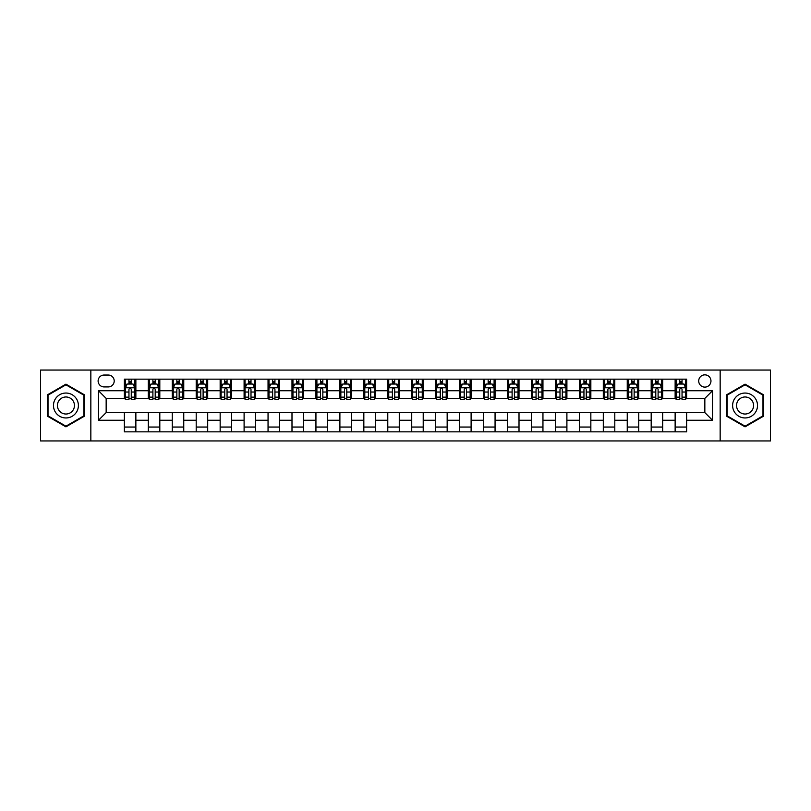 <?xml version="1.0" encoding="UTF-8"?>
<svg xmlns="http://www.w3.org/2000/svg" width="811" height="811" viewBox="0 0 811 811"><rect width="100%" height="100%" fill="white"/><g stroke="black" fill="none" stroke-linecap="round" stroke-linejoin="round"><path stroke-width="1.22" d="M704.84 374.844A6.133 6.133 0 0 0 698.707 380.977A6.133 6.133 0 0 0 704.84 387.111A6.133 6.133 0 0 0 710.963 380.977A6.133 6.133 0 0 0 704.84 374.844M720.158 440.941L770.45 440.941L770.45 370.059L720.158 370.059L720.158 440.941L90.842 440.941L90.842 370.059L40.55 370.059L40.55 440.941L90.842 440.941M104.061 386.918L108.268 386.918A5.941 5.941 0 0 0 114.209 380.977A5.941 5.941 0 0 0 108.268 375.037L104.061 375.037A5.941 5.941 0 0 0 98.121 380.977A5.941 5.941 0 0 0 104.061 386.918M720.158 370.059L90.842 370.059M124.367 420.25L98.506 420.25L98.506 390.75L124.367 390.75L124.367 398.414L106.16 398.414L106.16 412.586L124.367 412.586L124.367 431.837L686.633 431.837L686.633 412.586L704.84 412.586L704.84 398.414L686.633 398.414L686.633 390.75L712.494 390.75L712.494 420.25L686.633 420.25M686.633 390.75L686.633 379.163L124.367 379.163L124.367 390.75M675.137 379.163L675.137 398.414L676.1 398.414M679.74 398.414L682.041 398.414M685.68 398.414L686.633 398.414M675.137 398.414L661.735 398.414M651.192 379.163L651.192 398.414L652.156 398.414M655.795 398.414L658.096 398.414M651.192 398.414L637.781 398.414M627.248 379.163L627.248 398.414L628.211 398.414M631.85 398.414L634.141 398.414M627.248 398.414L613.836 398.414M603.303 379.163L603.303 398.414L604.256 398.414M607.895 398.414L610.196 398.414M603.303 398.414L589.891 398.414M579.358 379.163L579.358 398.414L580.311 398.414M583.95 398.414L586.252 398.414M579.358 398.414L565.946 398.414M555.403 379.163L555.403 398.414L556.366 398.414M560.006 398.414L562.307 398.414M555.403 398.414L542.001 398.414M531.458 379.163L531.458 398.414L532.422 398.414M536.061 398.414L538.362 398.414M531.458 398.414L518.047 398.414M507.514 379.163L507.514 398.414L508.467 398.414M512.116 398.414L514.407 398.414M507.514 398.414L494.102 398.414M483.569 379.163L483.569 398.414L484.522 398.414M488.161 398.414L490.462 398.414M483.569 398.414L470.157 398.414M459.624 379.163L459.624 398.414L460.577 398.414M464.216 398.414L466.518 398.414M459.624 398.414L446.212 398.414M435.669 379.163L435.669 398.414L436.632 398.414M440.272 398.414L442.573 398.414M435.669 398.414L422.267 398.414M411.724 379.163L411.724 398.414L412.687 398.414M416.327 398.414L418.618 398.414M411.724 398.414L398.313 398.414M387.78 379.163L387.78 398.414L388.733 398.414M392.382 398.414L394.673 398.414M387.78 398.414L374.368 398.414M363.835 379.163L363.835 398.414L364.788 398.414M368.427 398.414L370.728 398.414M363.835 398.414L350.423 398.414M339.89 379.163L339.89 398.414L340.843 398.414M344.482 398.414L346.784 398.414M339.89 398.414L326.478 398.414M315.935 379.163L315.935 398.414L316.898 398.414M320.538 398.414L322.839 398.414M315.935 398.414L302.533 398.414M291.99 379.163L291.99 398.414L292.953 398.414M296.593 398.414L298.884 398.414M291.99 398.414L278.579 398.414M268.046 379.163L268.046 398.414L268.999 398.414M272.638 398.414L274.939 398.414M268.046 398.414L254.634 398.414M244.101 379.163L244.101 398.414L245.054 398.414M248.693 398.414L250.994 398.414M244.101 398.414L230.689 398.414M220.156 379.163L220.156 398.414L221.109 398.414M224.748 398.414L227.05 398.414M220.156 398.414L206.744 398.414M196.201 379.163L196.201 398.414L197.164 398.414M200.804 398.414L203.105 398.414M196.201 398.414L182.789 398.414M172.256 379.163L172.256 398.414L173.219 398.414M176.859 398.414L179.15 398.414M172.256 398.414L158.844 398.414M148.312 379.163L148.312 398.414L149.265 398.414M152.904 398.414L155.205 398.414M148.312 398.414L134.9 398.414M124.367 398.414L125.32 398.414M128.959 398.414L131.26 398.414M124.367 412.586L135.863 412.586L135.863 431.837M686.633 412.586L135.863 412.586M135.863 379.163L135.863 398.414M124.367 383.948L125.32 383.948M128.959 383.948L131.26 383.948M134.9 383.948L135.863 383.948M124.367 427.052L135.863 427.052M148.312 412.586L148.312 431.837M159.808 379.163L159.808 398.414M148.312 383.948L149.265 383.948M152.904 383.948L155.205 383.948M158.844 383.948L159.808 383.948M159.808 412.586L159.808 431.837M148.312 427.052L159.808 427.052M172.256 412.586L172.256 431.837M183.752 412.586L183.752 431.837M172.256 427.052L183.752 427.052M183.752 379.163L183.752 398.414M172.256 383.948L173.219 383.948M176.859 383.948L179.15 383.948M182.789 383.948L183.752 383.948M196.201 412.586L196.201 431.837M207.697 412.586L207.697 431.837M196.201 427.052L207.697 427.052M207.697 379.163L207.697 398.414M196.201 383.948L197.164 383.948M200.804 383.948L203.105 383.948M206.744 383.948L207.697 383.948M220.156 412.586L220.156 431.837M231.642 412.586L231.642 431.837M220.156 427.052L231.642 427.052M231.642 379.163L231.642 398.414M220.156 383.948L221.109 383.948M224.748 383.948L227.05 383.948M230.689 383.948L231.642 383.948M244.101 412.586L244.101 431.837M255.597 412.586L255.597 431.837M244.101 427.052L255.597 427.052M255.597 379.163L255.597 398.414M244.101 383.948L245.054 383.948M248.693 383.948L250.994 383.948M254.634 383.948L255.597 383.948M268.046 412.586L268.046 431.837M279.542 412.586L279.542 431.837M268.046 427.052L279.542 427.052M279.542 379.163L279.542 398.414M268.046 383.948L268.999 383.948M272.638 383.948L274.939 383.948M278.579 383.948L279.542 383.948M291.99 412.586L291.99 431.837M303.486 412.586L303.486 431.837M291.99 427.052L303.486 427.052M303.486 379.163L303.486 398.414M291.99 383.948L292.953 383.948M296.593 383.948L298.884 383.948M302.533 383.948L303.486 383.948M315.935 412.586L315.935 431.837M327.431 412.586L327.431 431.837M315.935 427.052L327.431 427.052M327.431 379.163L327.431 398.414M315.935 383.948L316.898 383.948M320.538 383.948L322.839 383.948M326.478 383.948L327.431 383.948M339.89 412.586L339.89 431.837M351.376 412.586L351.376 431.837M339.89 427.052L351.376 427.052M351.376 379.163L351.376 398.414M339.89 383.948L340.843 383.948M344.482 383.948L346.784 383.948M350.423 383.948L351.376 383.948M363.835 412.586L363.835 431.837M375.331 412.586L375.331 431.837M363.835 427.052L375.331 427.052M375.331 379.163L375.331 398.414M363.835 383.948L364.788 383.948M368.427 383.948L370.728 383.948M374.368 383.948L375.331 383.948M387.78 412.586L387.78 431.837M399.276 412.586L399.276 431.837M387.78 427.052L399.276 427.052M399.276 379.163L399.276 398.414M387.78 383.948L388.733 383.948M392.382 383.948L394.673 383.948M398.313 383.948L399.276 383.948M411.724 412.586L411.724 431.837M423.22 412.586L423.22 431.837M411.724 427.052L423.22 427.052M423.22 379.163L423.22 398.414M411.724 383.948L412.687 383.948M416.327 383.948L418.618 383.948M422.267 383.948L423.22 383.948M435.669 412.586L435.669 431.837M447.165 412.586L447.165 431.837M435.669 427.052L447.165 427.052M447.165 379.163L447.165 398.414M435.669 383.948L436.632 383.948M440.272 383.948L442.573 383.948M446.212 383.948L447.165 383.948M459.624 412.586L459.624 431.837M471.11 412.586L471.11 431.837M459.624 427.052L471.11 427.052M471.11 379.163L471.11 398.414M459.624 383.948L460.577 383.948M464.216 383.948L466.518 383.948M470.157 383.948L471.11 383.948M483.569 412.586L483.569 431.837M495.065 412.586L495.065 431.837M483.569 427.052L495.065 427.052M495.065 379.163L495.065 398.414M483.569 383.948L484.522 383.948M488.161 383.948L490.462 383.948M494.102 383.948L495.065 383.948M507.514 412.586L507.514 431.837M519.01 412.586L519.01 431.837M507.514 427.052L519.01 427.052M519.01 379.163L519.01 398.414M507.514 383.948L508.467 383.948M512.116 383.948L514.407 383.948M518.047 383.948L519.01 383.948M531.458 412.586L531.458 431.837M542.954 412.586L542.954 431.837M531.458 427.052L542.954 427.052M542.954 379.163L542.954 398.414M531.458 383.948L532.422 383.948M536.061 383.948L538.362 383.948M542.001 383.948L542.954 383.948M555.403 412.586L555.403 431.837M566.899 412.586L566.899 431.837M555.403 427.052L566.899 427.052M566.899 379.163L566.899 398.414M555.403 383.948L556.366 383.948M560.006 383.948L562.307 383.948M565.946 383.948L566.899 383.948M579.358 412.586L579.358 431.837M590.844 412.586L590.844 431.837M579.358 427.052L590.844 427.052M590.844 379.163L590.844 398.414M579.358 383.948L580.311 383.948M583.95 383.948L586.252 383.948M589.891 383.948L590.844 383.948M603.303 412.586L603.303 431.837M614.799 412.586L614.799 431.837M603.303 427.052L614.799 427.052M614.799 379.163L614.799 398.414M603.303 383.948L604.256 383.948M607.895 383.948L610.196 383.948M613.836 383.948L614.799 383.948M627.248 412.586L627.248 431.837M638.744 412.586L638.744 431.837M627.248 427.052L638.744 427.052M638.744 379.163L638.744 398.414M627.248 383.948L628.211 383.948M631.85 383.948L634.141 383.948M637.781 383.948L638.744 383.948M651.192 412.586L651.192 431.837M662.688 412.586L662.688 431.837M651.192 427.052L662.688 427.052M662.688 379.163L662.688 398.414M651.192 383.948L652.156 383.948M655.795 383.948L658.096 383.948M661.735 383.948L662.688 383.948M675.137 412.586L675.137 431.837M675.137 427.052L686.633 427.052M675.137 383.948L676.1 383.948M679.74 383.948L682.041 383.948M685.68 383.948L686.633 383.948M106.16 398.414L98.506 390.75M106.16 412.586L98.506 420.25M712.494 390.75L704.84 398.414M712.494 420.25L704.84 412.586M65.934 426.85L84.425 416.175L84.425 394.825L65.934 384.15L47.443 394.825L47.443 416.175L65.934 426.85M763.557 394.825L745.066 384.15L726.575 394.825L726.575 416.175L745.066 426.85L763.557 416.175L763.557 394.825M131.26 381.646L128.959 381.646M134.9 397.157L131.26 397.157L131.26 399.559L134.9 399.559L134.9 387.871L132.984 384.039L127.236 384.039L125.32 387.871L125.32 399.559L128.959 399.559L128.959 397.157L125.32 397.157M125.32 387.871L125.32 379.163M134.9 387.871L134.9 379.163M128.959 384.039L128.959 379.163M131.26 379.163L131.26 384.039M131.26 397.157L131.26 389.31C130.5 387.84 129.73 387.84 128.959 389.31L128.959 397.157M155.205 381.646L152.904 381.646M158.844 397.157L155.205 397.157L155.205 399.559L158.844 399.559L158.844 387.871L156.929 384.039L151.181 384.039L149.265 387.871L149.265 399.559L152.904 399.559L152.904 397.157L149.265 397.157M149.265 387.871L149.265 379.163M158.844 387.871L158.844 379.163M152.904 384.039L152.904 379.163M155.205 379.163L155.205 384.039M155.205 397.157L155.205 389.31C154.445 387.84 153.674 387.84 152.904 389.31L152.904 397.157M179.15 381.646L176.859 381.646M182.789 397.157L179.15 397.157L179.15 399.559L182.789 399.559L182.789 387.871L180.883 384.039L175.135 384.039L173.219 387.871L173.219 399.559L176.859 399.559L176.859 397.157L173.219 397.157M173.219 387.871L173.219 379.163M182.789 387.871L182.789 379.163M176.859 384.039L176.859 379.163M179.15 379.163L179.15 384.039M179.15 397.157L179.15 389.31C178.39 387.84 177.619 387.84 176.859 389.31L176.859 397.157M203.105 381.646L200.804 381.646M206.744 397.157L203.105 397.157L203.105 399.559L206.744 399.559L206.744 387.871L204.828 384.039L199.08 384.039L197.164 387.871L197.164 399.559L200.804 399.559L200.804 397.157L197.164 397.157M197.164 387.871L197.164 379.163M206.744 387.871L206.744 379.163M200.804 384.039L200.804 379.163M203.105 379.163L203.105 384.039M203.105 397.157L203.105 389.31C202.334 387.84 201.574 387.84 200.804 389.31L200.804 397.157M227.05 381.646L224.748 381.646M230.689 397.157L227.05 397.157L227.05 399.559L230.689 399.559L230.689 387.871L228.773 384.039L223.025 384.039L221.109 387.871L221.109 399.559L224.748 399.559L224.748 397.157L221.109 397.157M221.109 387.871L221.109 379.163M230.689 387.871L230.689 379.163M224.748 384.039L224.748 379.163M227.05 379.163L227.05 384.039M227.05 397.157L227.05 389.31C226.279 387.84 225.519 387.84 224.748 389.31L224.748 397.157M76.721 399.276A12.449 12.449 0 0 0 59.71 394.714A12.449 12.449 0 0 0 55.148 411.724A12.449 12.449 0 0 0 72.159 416.286A12.449 12.449 0 0 0 76.721 399.276M73.314 401.242A8.526 8.526 0 0 0 61.666 398.12A8.526 8.526 0 0 0 58.554 409.758A8.526 8.526 0 0 0 70.192 412.88A8.526 8.526 0 0 0 73.314 401.242M65.934 426.18L48.021 415.84L48.021 395.16L65.934 384.82L83.847 395.16L83.847 415.84L65.934 426.18M745.066 417.949A12.449 12.449 0 0 0 757.515 405.5A12.449 12.449 0 0 0 745.066 393.051A12.449 12.449 0 0 0 732.617 405.5A12.449 12.449 0 0 0 745.066 417.949M745.066 414.026A8.526 8.526 0 0 0 753.591 405.5A8.526 8.526 0 0 0 745.066 396.974A8.526 8.526 0 0 0 736.54 405.5A8.526 8.526 0 0 0 745.066 414.026M727.153 395.16L745.066 384.82L762.979 395.16L762.979 415.84L745.066 426.18L727.153 415.84L727.153 395.16M250.994 381.646L248.693 381.646M254.634 397.157L250.994 397.157L250.994 399.559L254.634 399.559L254.634 387.871L252.718 384.039L246.97 384.039L245.054 387.871L245.054 399.559L248.693 399.559L248.693 397.157L245.054 397.157M245.054 387.871L245.054 379.163M254.634 387.871L254.634 379.163M248.693 384.039L248.693 379.163M250.994 379.163L250.994 384.039M250.994 397.157L250.994 389.31C250.234 387.84 249.464 387.84 248.693 389.31L248.693 397.157M274.939 381.646L272.638 381.646M278.579 397.157L274.939 397.157L274.939 399.559L278.579 399.559L278.579 387.871L276.663 384.039L270.915 384.039L268.999 387.871L268.999 399.559L272.638 399.559L272.638 397.157L268.999 397.157M268.999 387.871L268.999 379.163M278.579 387.871L278.579 379.163M272.638 384.039L272.638 379.163M274.939 379.163L274.939 384.039M274.939 397.157L274.939 389.31C274.179 387.84 273.408 387.84 272.638 389.31L272.638 397.157M298.884 381.646L296.593 381.646M302.533 397.157L298.884 397.157L298.884 399.559L302.533 399.559L302.533 387.871L300.617 384.039L294.869 384.039L292.953 387.871L292.953 399.559L296.593 399.559L296.593 397.157L292.953 397.157M292.953 387.871L292.953 379.163M302.533 387.871L302.533 379.163M296.593 384.039L296.593 379.163M298.884 379.163L298.884 384.039M298.884 397.157L298.884 389.31C298.124 387.84 297.353 387.84 296.593 389.31L296.593 397.157M322.839 381.646L320.538 381.646M326.478 397.157L322.839 397.157L322.839 399.559L326.478 399.559L326.478 387.871L324.562 384.039L318.814 384.039L316.898 387.871L316.898 399.559L320.538 399.559L320.538 397.157L316.898 397.157M316.898 387.871L316.898 379.163M326.478 387.871L326.478 379.163M320.538 384.039L320.538 379.163M322.839 379.163L322.839 384.039M322.839 397.157L322.839 389.31C322.068 387.84 321.308 387.84 320.538 389.31L320.538 397.157M346.784 381.646L344.482 381.646M350.423 397.157L346.784 397.157L346.784 399.559L350.423 399.559L350.423 387.871L348.507 384.039L342.759 384.039L340.843 387.871L340.843 399.559L344.482 399.559L344.482 397.157L340.843 397.157M340.843 387.871L340.843 379.163M350.423 387.871L350.423 379.163M344.482 384.039L344.482 379.163M346.784 379.163L346.784 384.039M346.784 397.157L346.784 389.31C346.013 387.84 345.253 387.84 344.482 389.31L344.482 397.157M370.728 381.646L368.427 381.646M374.368 397.157L370.728 397.157L370.728 399.559L374.368 399.559L374.368 387.871L372.452 384.039L366.704 384.039L364.788 387.871L364.788 399.559L368.427 399.559L368.427 397.157L364.788 397.157M364.788 387.871L364.788 379.163M374.368 387.871L374.368 379.163M368.427 384.039L368.427 379.163M370.728 379.163L370.728 384.039M370.728 397.157L370.728 389.31C369.968 387.84 369.198 387.84 368.427 389.31L368.427 397.157M394.673 381.646L392.382 381.646M398.313 397.157L394.673 397.157L394.673 399.559L398.313 399.559L398.313 387.871L396.397 384.039L390.649 384.039L388.733 387.871L388.733 399.559L392.382 399.559L392.382 397.157L388.733 397.157M388.733 387.871L388.733 379.163M398.313 387.871L398.313 379.163M392.382 384.039L392.382 379.163M394.673 379.163L394.673 384.039M394.673 397.157L394.673 389.31C393.913 387.84 393.142 387.84 392.382 389.31L392.382 397.157M418.618 381.646L416.327 381.646M422.267 397.157L418.618 397.157L418.618 399.559L422.267 399.559L422.267 387.871L420.351 384.039L414.603 384.039L412.687 387.871L412.687 399.559L416.327 399.559L416.327 397.157L412.687 397.157M412.687 387.871L412.687 379.163M422.267 387.871L422.267 379.163M416.327 384.039L416.327 379.163M418.618 379.163L418.618 384.039M418.618 397.157L418.618 389.31C417.858 387.84 417.087 387.84 416.327 389.31L416.327 397.157M442.573 381.646L440.272 381.646M446.212 397.157L442.573 397.157L442.573 399.559L446.212 399.559L446.212 387.871L444.296 384.039L438.548 384.039L436.632 387.871L436.632 399.559L440.272 399.559L440.272 397.157L436.632 397.157M436.632 387.871L436.632 379.163M446.212 387.871L446.212 379.163M440.272 384.039L440.272 379.163M442.573 379.163L442.573 384.039M442.573 397.157L442.573 389.31C441.802 387.84 441.042 387.84 440.272 389.31L440.272 397.157M466.518 381.646L464.216 381.646M470.157 397.157L466.518 397.157L466.518 399.559L470.157 399.559L470.157 387.871L468.241 384.039L462.493 384.039L460.577 387.871L460.577 399.559L464.216 399.559L464.216 397.157L460.577 397.157M460.577 387.871L460.577 379.163M470.157 387.871L470.157 379.163M464.216 384.039L464.216 379.163M466.518 379.163L466.518 384.039M466.518 397.157L466.518 389.31C465.747 387.84 464.987 387.84 464.216 389.31L464.216 397.157M490.462 381.646L488.161 381.646M494.102 397.157L490.462 397.157L490.462 399.559L494.102 399.559L494.102 387.871L492.186 384.039L486.438 384.039L484.522 387.871L484.522 399.559L488.161 399.559L488.161 397.157L484.522 397.157M484.522 387.871L484.522 379.163M494.102 387.871L494.102 379.163M488.161 384.039L488.161 379.163M490.462 379.163L490.462 384.039M490.462 397.157L490.462 389.31C489.702 387.84 488.932 387.84 488.161 389.31L488.161 397.157M514.407 381.646L512.116 381.646M518.047 397.157L514.407 397.157L514.407 399.559L518.047 399.559L518.047 387.871L516.131 384.039L510.383 384.039L508.467 387.871L508.467 399.559L512.116 399.559L512.116 397.157L508.467 397.157M508.467 387.871L508.467 379.163M518.047 387.871L518.047 379.163M512.116 384.039L512.116 379.163M514.407 379.163L514.407 384.039M514.407 397.157L514.407 389.31C513.647 387.84 512.876 387.84 512.116 389.31L512.116 397.157M538.362 381.646L536.061 381.646M542.001 397.157L538.362 397.157L538.362 399.559L542.001 399.559L542.001 387.871L540.085 384.039L534.337 384.039L532.422 387.871L532.422 399.559L536.061 399.559L536.061 397.157L532.422 397.157M532.422 387.871L532.422 379.163M542.001 387.871L542.001 379.163M536.061 384.039L536.061 379.163M538.362 379.163L538.362 384.039M538.362 397.157L538.362 389.31C537.592 387.84 536.821 387.84 536.061 389.31L536.061 397.157M562.307 381.646L560.006 381.646M565.946 397.157L562.307 397.157L562.307 399.559L565.946 399.559L565.946 387.871L564.03 384.039L558.282 384.039L556.366 387.871L556.366 399.559L560.006 399.559L560.006 397.157L556.366 397.157M556.366 387.871L556.366 379.163M565.946 387.871L565.946 379.163M560.006 384.039L560.006 379.163M562.307 379.163L562.307 384.039M562.307 397.157L562.307 389.31C561.536 387.84 560.776 387.84 560.006 389.31L560.006 397.157M586.252 381.646L583.95 381.646M589.891 397.157L586.252 397.157L586.252 399.559L589.891 399.559L589.891 387.871L587.975 384.039L582.227 384.039L580.311 387.871L580.311 399.559L583.95 399.559L583.95 397.157L580.311 397.157M580.311 387.871L580.311 379.163M589.891 387.871L589.891 379.163M583.95 384.039L583.95 379.163M586.252 379.163L586.252 384.039M586.252 397.157L586.252 389.31C585.481 387.84 584.721 387.84 583.95 389.31L583.95 397.157M610.196 381.646L607.895 381.646M613.836 397.157L610.196 397.157L610.196 399.559L613.836 399.559L613.836 387.871L611.92 384.039L606.172 384.039L604.256 387.871L604.256 399.559L607.895 399.559L607.895 397.157L604.256 397.157M604.256 387.871L604.256 379.163M613.836 387.871L613.836 379.163M607.895 384.039L607.895 379.163M610.196 379.163L610.196 384.039M610.196 397.157L610.196 389.31C609.436 387.84 608.666 387.84 607.895 389.31L607.895 397.157M634.141 381.646L631.85 381.646M637.781 397.157L634.141 397.157L634.141 399.559L637.781 399.559L637.781 387.871L635.865 384.039L630.117 384.039L628.211 387.871L628.211 399.559L631.85 399.559L631.85 397.157L628.211 397.157M628.211 387.871L628.211 379.163M637.781 387.871L637.781 379.163M631.85 384.039L631.85 379.163M634.141 379.163L634.141 384.039M634.141 397.157L634.141 389.31C633.381 387.84 632.61 387.84 631.85 389.31L631.85 397.157M658.096 381.646L655.795 381.646M661.735 397.157L658.096 397.157L658.096 399.559L661.735 399.559L661.735 387.871L659.819 384.039L654.072 384.039L652.156 387.871L652.156 399.559L655.795 399.559L655.795 397.157L652.156 397.157M652.156 387.871L652.156 379.163M661.735 387.871L661.735 379.163M655.795 384.039L655.795 379.163M658.096 379.163L658.096 384.039M658.096 397.157L658.096 389.31C657.326 387.84 656.555 387.84 655.795 389.31L655.795 397.157M682.041 381.646L679.74 381.646M685.68 397.157L682.041 397.157L682.041 399.559L685.68 399.559L685.68 387.871L683.764 384.039L678.016 384.039L676.1 387.871L676.1 399.559L679.74 399.559L679.74 397.157L676.1 397.157M676.1 387.871L676.1 379.163M685.68 387.871L685.68 379.163M679.74 384.039L679.74 379.163M682.041 379.163L682.041 384.039M682.041 397.157L682.041 389.31C681.27 387.84 680.51 387.84 679.74 389.31L679.74 397.157M148.312 420.25L135.863 420.25M148.312 390.75L135.863 390.75M172.256 390.75L159.808 390.75M172.256 420.25L159.808 420.25M196.201 390.75L183.752 390.75M196.201 420.25L183.752 420.25M220.156 390.75L207.697 390.75M220.156 420.25L207.697 420.25M244.101 390.75L231.642 390.75M244.101 420.25L231.642 420.25M268.046 390.75L255.597 390.75M268.046 420.25L255.597 420.25M291.99 390.75L279.542 390.75M291.99 420.25L279.542 420.25M315.935 390.75L303.486 390.75M315.935 420.25L303.486 420.25M339.89 390.75L327.431 390.75M339.89 420.25L327.431 420.25M363.835 390.75L351.376 390.75M363.835 420.25L351.376 420.25M387.78 390.75L375.331 390.75M387.78 420.25L375.331 420.25M411.724 390.75L399.276 390.75M411.724 420.25L399.276 420.25M435.669 390.75L423.22 390.75M435.669 420.25L423.22 420.25M459.624 390.75L447.165 390.75M459.624 420.25L447.165 420.25M483.569 390.75L471.11 390.75M483.569 420.25L471.11 420.25M507.514 390.75L495.065 390.75M507.514 420.25L495.065 420.25M531.458 390.75L519.01 390.75M531.458 420.25L519.01 420.25M555.403 390.75L542.954 390.75M555.403 420.25L542.954 420.25M579.358 390.75L566.899 390.75M579.358 420.25L566.899 420.25M603.303 390.75L590.844 390.75M603.303 420.25L590.844 420.25M627.248 390.75L614.799 390.75M627.248 420.25L614.799 420.25M651.192 390.75L638.744 390.75M651.192 420.25L638.744 420.25M675.137 390.75L662.688 390.75M675.137 420.25L662.688 420.25M134.849 387.78L125.37 387.78M125.32 384.272L127.124 384.272M133.095 384.272L134.9 384.272M128.959 392.027L125.32 392.027M134.9 392.027L131.26 392.027M131.26 382.873L128.959 382.873M158.804 387.78L149.315 387.78M149.265 384.272L151.069 384.272M157.05 384.272L158.844 384.272M152.904 392.027L149.265 392.027M158.844 392.027L155.205 392.027M155.205 382.873L152.904 382.873M182.749 387.78L173.26 387.78M173.219 384.272L175.014 384.272M180.995 384.272L182.789 384.272M176.859 392.027L173.219 392.027M182.789 392.027L179.15 392.027M179.15 382.873L176.859 382.873M206.693 387.78L197.215 387.78M197.164 384.272L198.959 384.272M204.94 384.272L206.744 384.272M200.804 392.027L197.164 392.027M206.744 392.027L203.105 392.027M203.105 382.873L200.804 382.873M230.638 387.78L221.16 387.78M221.109 384.272L222.913 384.272M228.884 384.272L230.689 384.272M224.748 392.027L221.109 392.027M230.689 392.027L227.05 392.027M227.05 382.873L224.748 382.873M254.583 387.78L245.104 387.78M245.054 384.272L246.858 384.272M252.829 384.272L254.634 384.272M248.693 392.027L245.054 392.027M254.634 392.027L250.994 392.027M250.994 382.873L248.693 382.873M278.538 387.78L269.049 387.78M268.999 384.272L270.803 384.272M276.784 384.272L278.579 384.272M272.638 392.027L268.999 392.027M278.579 392.027L274.939 392.027M274.939 382.873L272.638 382.873M302.483 387.78L292.994 387.78M292.953 384.272L294.748 384.272M300.729 384.272L302.533 384.272M296.593 392.027L292.953 392.027M302.533 392.027L298.884 392.027M298.884 382.873L296.593 382.873M326.427 387.78L316.949 387.78M316.898 384.272L318.693 384.272M324.674 384.272L326.478 384.272M320.538 392.027L316.898 392.027M326.478 392.027L322.839 392.027M322.839 382.873L320.538 382.873M350.372 387.78L340.894 387.78M340.843 384.272L342.647 384.272M348.618 384.272L350.423 384.272M344.482 392.027L340.843 392.027M350.423 392.027L346.784 392.027M346.784 382.873L344.482 382.873M374.317 387.78L364.838 387.78M364.788 384.272L366.592 384.272M372.563 384.272L374.368 384.272M368.427 392.027L364.788 392.027M374.368 392.027L370.728 392.027M370.728 382.873L368.427 382.873M398.272 387.78L388.783 387.78M388.733 384.272L390.537 384.272M396.518 384.272L398.313 384.272M392.382 392.027L388.733 392.027M398.313 392.027L394.673 392.027M394.673 382.873L392.382 382.873M422.217 387.78L412.728 387.78M412.687 384.272L414.482 384.272M420.463 384.272L422.267 384.272M416.327 392.027L412.687 392.027M422.267 392.027L418.618 392.027M418.618 382.873L416.327 382.873M446.162 387.78L436.683 387.78M436.632 384.272L438.437 384.272M444.408 384.272L446.212 384.272M440.272 392.027L436.632 392.027M446.212 392.027L442.573 392.027M442.573 382.873L440.272 382.873M470.106 387.78L460.628 387.78M460.577 384.272L462.382 384.272M468.352 384.272L470.157 384.272M464.216 392.027L460.577 392.027M470.157 392.027L466.518 392.027M466.518 382.873L464.216 382.873M494.051 387.78L484.572 387.78M484.522 384.272L486.326 384.272M492.307 384.272L494.102 384.272M488.161 392.027L484.522 392.027M494.102 392.027L490.462 392.027M490.462 382.873L488.161 382.873M518.006 387.78L508.517 387.78M508.467 384.272L510.271 384.272M516.252 384.272L518.047 384.272M512.116 392.027L508.467 392.027M518.047 392.027L514.407 392.027M514.407 382.873L512.116 382.873M541.951 387.78L532.462 387.78M532.422 384.272L534.216 384.272M540.197 384.272L542.001 384.272M536.061 392.027L532.422 392.027M542.001 392.027L538.362 392.027M538.362 382.873L536.061 382.873M565.896 387.78L556.417 387.78M556.366 384.272L558.171 384.272M564.142 384.272L565.946 384.272M560.006 392.027L556.366 392.027M565.946 392.027L562.307 392.027M562.307 382.873L560.006 382.873M589.84 387.78L580.362 387.78M580.311 384.272L582.116 384.272M588.087 384.272L589.891 384.272M583.95 392.027L580.311 392.027M589.891 392.027L586.252 392.027M586.252 382.873L583.95 382.873M613.785 387.78L604.307 387.78M604.256 384.272L606.06 384.272M612.041 384.272L613.836 384.272M607.895 392.027L604.256 392.027M613.836 392.027L610.196 392.027M610.196 382.873L607.895 382.873M637.74 387.78L628.251 387.78M628.211 384.272L630.005 384.272M635.986 384.272L637.781 384.272M631.85 392.027L628.211 392.027M637.781 392.027L634.141 392.027M634.141 382.873L631.85 382.873M661.685 387.78L652.196 387.78M652.156 384.272L653.95 384.272M659.931 384.272L661.735 384.272M655.795 392.027L652.156 392.027M661.735 392.027L658.096 392.027M658.096 382.873L655.795 382.873M685.63 387.78L676.151 387.78M676.1 384.272L677.905 384.272M683.876 384.272L685.68 384.272M679.74 392.027L676.1 392.027M685.68 392.027L682.041 392.027M682.041 382.873L679.74 382.873"/></g></svg>
